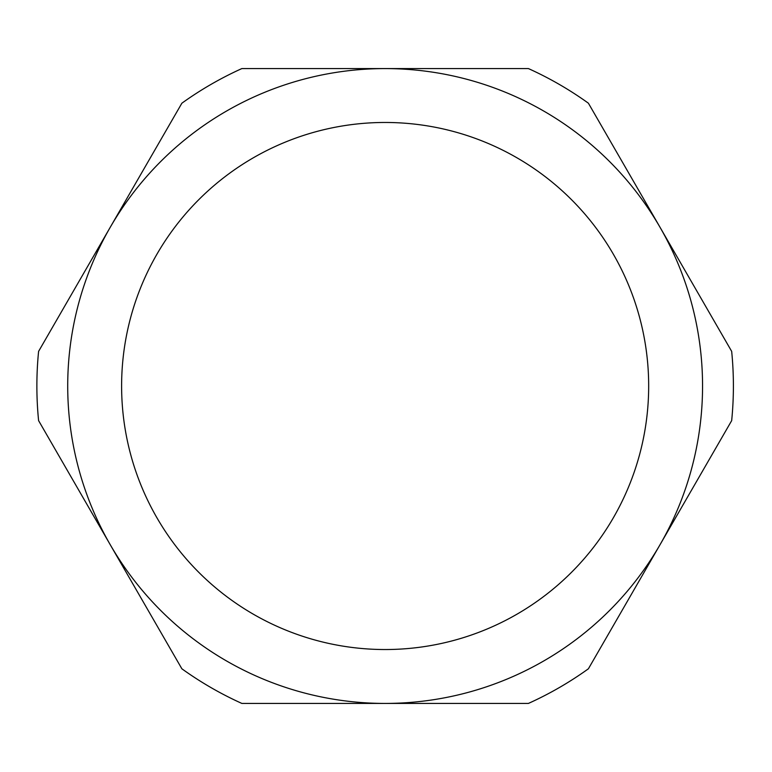 <?xml version="1.0" encoding="UTF-8"?>
<svg xmlns="http://www.w3.org/2000/svg" width="772" height="772" viewBox="0 0 772 772"><rect width="100%" height="100%" fill="white"/><g stroke="black" fill="none" stroke-linecap="round" stroke-linejoin="round"><path stroke-width="1.16" d="M702.559 386A317.427 317.427 0 0 0 110.242 227.286A317.427 317.427 0 0 0 385.141 703.427A317.427 317.427 0 0 0 702.559 386M731.673 351.366A348.259 348.259 0 0 1 731.673 420.634L588.399 668.793A348.259 348.259 0 0 1 528.415 703.427L241.858 703.427A348.259 348.259 0 0 1 181.874 668.793L38.6 420.634A348.259 348.259 0 0 1 38.6 351.366L181.874 103.207A348.259 348.259 0 0 1 241.858 68.573L528.415 68.573A348.259 348.259 0 0 1 588.399 103.207L731.673 351.366M121.609 386A263.532 263.532 0 0 0 385.141 649.532A263.532 263.532 0 0 0 648.673 386A263.532 263.532 0 0 0 385.141 122.468A263.532 263.532 0 0 0 121.609 386"/></g></svg>
